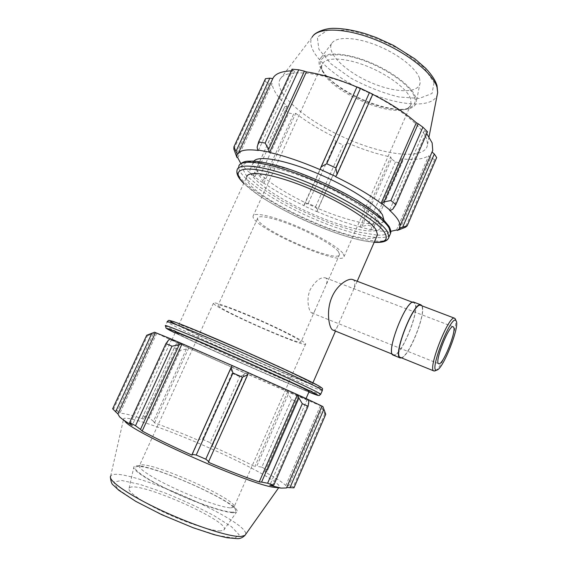 <?xml version="1.0" encoding="UTF-8"?>
<svg xmlns="http://www.w3.org/2000/svg" width="567" height="567" viewBox="0 0 567 567"><rect width="100%" height="100%" fill="white"/><g stroke="black" fill="none" stroke-linecap="round" stroke-linejoin="round"><path stroke-width="0.43" stroke-dasharray="2.83 2.13" d="M414.668 303.444L413.839 302.757C406.723 298.228 385.213 353.142 393.519 354.651C400.337 358.535 420.36 309.951 414.668 303.444M352.78 279.581L353.971 280.396C355.381 282.323 355.041 285.86 352.943 291.013L337.762 325.841C336.146 329.243 334.565 330.71 333.027 330.228M435.413 370.698C442.38 367.388 458.356 326.592 455.492 319.427M400.422 357.437C407.021 361.236 427.064 312.509 421.6 306.074L420.799 305.4M393.307 355.162C400.267 359.124 420.679 309.596 414.881 302.941L414.038 302.239M401.592 357.905C409.558 355.941 426.49 312.7 421.976 305.847M326.33 278.404L325.472 277.858C320.631 276.824 315.557 280.708 310.255 289.517C306.045 298.894 308.604 310.581 311.255 312.615L311.779 312.934C312.906 313.296 314.012 312.332 315.103 310.05L325.819 285.711C327.272 282.182 327.442 279.744 326.33 278.404M240.791 163.473C243.817 167.478 248.509 171.914 254.867 176.776L254.222 176.613L253.669 174.7L254.633 172.453L259.856 176.209L262.939 181.334L263.308 183.098L254.222 176.613M263.308 183.098L263.853 183.191C275.527 190.966 288.908 198.45 304.011 205.637L304.281 204.474L308.214 203.369L315.606 206.728L317.435 210.449L316.776 211.626L303.869 205.764M316.776 211.626L316.79 211.441C332.127 218.061 346.55 223.207 360.052 226.878L360.47 227.225L361.994 226.325L367.77 225.255L374.022 226.722L373.072 228.955L371.314 229.812L360.47 227.225M371.314 229.812L370.79 229.437C378.969 231.109 385.624 231.74 390.762 231.343M253.995 161.113L253.329 162.481C251.379 171.489 281.381 192.397 314.976 207.139C348.542 222.023 381.733 228.976 383.873 220.06L383.894 219.953M258.389 150.461L294.932 70.861L292.572 70.102L257.149 147.193M292.033 69.188L292.572 70.102M237.779 157.782L272.047 83.555L269.112 83.257L235.971 154.982M233.866 149.1L265.115 81.563L269.112 83.257M263.853 183.191L295.712 113.336L293.685 113.96L262.939 181.334M259.856 176.209L288.738 113.024L293.685 113.96M316.79 211.441L347.365 142.934L317.435 210.449M315.606 206.728L343.177 145.017L346.905 144.415M370.79 229.437L401.677 158.795L402.853 160.801L373.072 228.955M374.022 226.722L402.853 160.801M399.374 227.573L432.075 152.084M392.839 209.103L426.419 131.962L427.525 131.813M320.149 169.632L356.955 86.921M410.6 98.722C407.106 88.679 386.878 73.653 364.822 65.347C342.759 56.962 324.14 57.175 321.957 64.9C321.326 66.998 321.716 69.443 323.126 72.236C331.986 91.804 388.941 116.922 406.206 108.878C408.779 107.843 410.395 106.277 411.032 104.193L410.6 98.722M414.47 96.907C416.178 102.117 414.583 105.717 409.672 107.723C391.223 116.263 331.199 89.792 321.73 68.94C315.025 56.367 330.462 50.513 356.629 58.224C382.739 65.758 410.515 84.689 414.47 96.907M415.668 97.262C412.103 86.652 391.428 70.847 368.096 61.633C344.771 52.348 324.033 51.654 319.93 59.088C314.338 68.72 335.643 88.388 362.15 99.955C388.586 111.742 415.427 113.301 416.355 101.613L415.668 97.262M342.723 253.052C337.493 246.546 315.578 233.866 293.274 224.73C270.941 215.545 253.577 212.051 253.095 216.119C250.09 226.75 343.482 267.943 344.197 256.298L342.723 253.052M399.742 229.522L430.821 157.754L434.676 159.667L436.682 157.583M430.821 157.754L428.723 155.741C423.159 159.256 414.144 160.277 401.677 158.795M361.994 226.325L391.563 158.923L395.454 162.042L401.819 163.112M391.563 158.923L390.727 156.995C377.027 154.132 362.568 149.44 347.365 142.934M304.281 204.474L333.906 138.447L335.862 141.665L343.177 145.017M333.906 138.447L334.736 137.143C319.873 129.843 306.86 121.905 295.712 113.336M253.669 174.7L284.875 106.575L283.762 108.871L288.738 113.024M284.875 106.575L287.193 106.164C277.915 97.616 272.869 90.082 272.047 83.555M265.476 78.685L265.115 81.563M291.261 70.868L294.932 70.861M426.419 131.962L424.307 130.658L426.745 133.599M426.66 138.901C421.763 124.343 389.841 100.522 353.333 85.794C316.818 70.974 285.378 68.99 280.084 79.174C272.77 92.733 306.541 121.09 346.125 138.376C385.624 155.968 426.299 160.447 427.582 144.231L426.66 138.901M434.676 159.667L405.462 227.254M395.454 162.042L367.77 225.255M335.862 141.665L308.214 203.369M283.762 108.871L254.633 172.453M379.288 222.377C373.178 212.044 342.277 192.638 309.589 179.441C276.873 166.159 251.259 162.538 250.019 169.696C248.211 178.385 278.362 199.074 311.985 213.83C345.587 228.721 378.699 235.943 380.705 227.332L379.288 222.377M178.839 324.792C180.809 328.527 316.095 388.197 312.516 383.753L309.66 381.917C300.921 377.055 267.34 361.484 234.242 347.047C201.101 332.581 177.471 323.176 178.839 324.792L246.702 176.925C241.755 194.835 367.296 251.436 376.991 235.851M396.524 230.018L428.723 155.741M360.052 226.878L390.727 156.995M304.011 205.637L334.736 137.143M254.867 176.776L287.193 106.164M335.643 176.706L372.434 94.193M389.607 210.307L424.307 130.658M419.545 78.402C416.348 68.231 397.552 53.518 376.233 45.147C354.921 36.713 335.721 36.38 331.667 43.567C326.145 52.88 345.452 71.477 369.925 82.151C394.327 93.038 419.19 93.916 420.133 82.584L419.545 78.402M338.237 251.387C333.41 245.49 313.693 234.114 293.706 225.935C273.705 217.721 258.091 214.56 257.645 218.224C254.845 227.736 339.073 264.888 339.612 254.377L338.237 251.387M308.108 399.48L307.328 399.14L308.115 399.501M325.756 414.286L324.785 413.889L321.276 406.015L322.906 406.567M321.276 406.015L297.888 396.163L298.483 396.425L298.929 398.636L297.434 401.996L291.502 399.395L288.397 394.065L288.164 391.967L298.483 396.425M288.164 391.967L244.696 372.951L244.136 374.667L239.699 376.608L232.087 373.249L230.606 368.699L231.485 367.125L244.753 372.987M231.485 367.125L188.18 347.819L186.415 349.045L180.278 350.321L174.352 347.691L175.954 344.346L177.946 343.198L188.18 347.819M177.946 343.198L155.861 332.957L147.526 335.671L146.697 335.281M154.571 332.227L155.861 332.957M170.936 338.91L171.73 339.25L170.958 338.896M302.856 397.502L226.878 363.44C193.687 348.861 170.263 338.875 171.886 339.931C174.586 342.099 310.135 401.883 305.861 399.026L302.856 397.502M178.562 343.467L143.89 419.197L142.48 417.418L175.954 344.346M174.352 347.691L142.48 417.418M231.556 367.147L198.677 440.439L230.606 368.699M232.087 373.249L202.49 439.297L198.911 439.34M287.675 391.747L254.817 466.606L256.723 466.272L288.397 394.065M291.502 399.395L261.826 467.151L256.723 466.272M287.568 485.685L288.787 485.784L322.226 408.545M320.412 405.632L285.775 485.543L287.483 485.678M324.785 413.889L293.316 486.684L288.787 485.784M272.493 485.565L308.838 402.067M307.328 399.14L269.779 485.317M248.275 372.668L208.337 462.247M232.023 512.157C222.909 511.994 194.212 502.036 169.384 490.143C144.479 478.257 130.403 467.867 136.434 466.684C148.412 462.892 235.518 501.306 235.716 510.47C235.915 511.668 234.688 512.228 232.023 512.157M230.649 507.869L233.937 507.231L234.164 506.374C234.128 497.996 151.524 461.566 140.517 465.075L139.496 465.578C137.001 467.91 152.126 477.924 174.87 488.492C197.557 499.066 222.384 507.585 230.649 507.869M233.2 512.745C224.397 512.575 197.848 503.602 173.254 492.199C148.618 480.802 131.849 469.774 133.897 466.889C138.256 457.845 246.411 505.544 236.531 512.157L233.2 512.745M303.614 341.972C297.349 337.592 274.435 326.316 251.989 316.691C229.515 307.03 212.901 301.318 213.433 303.203C213.249 307.732 307.725 349.407 305.705 343.9L303.614 341.972M322.006 406.178L286.782 487.5M119.538 416.809L125.151 421.642C123.691 420.253 123.188 419.282 123.649 418.729C126.973 415.313 168.045 429.687 208.061 447.377C248.133 465.011 283.344 484.282 279.028 487.259L276.604 487.585M112.649 408.828L113.832 408.481L147.526 335.671M153.274 333.956L117.589 411.195L113.832 408.481M117.589 411.195L119.85 413.272C123.897 413.244 131.905 415.214 143.89 419.197M143.104 415.909L149.305 418.085L180.278 350.321M186.415 349.045L153.473 421.253L149.305 418.085M153.473 421.253L154.55 422.897C168.066 427.794 182.772 433.642 198.677 440.439M202.49 439.297L210.187 442.657L239.699 376.608M244.136 374.667L212.611 445.315L210.187 442.657M212.611 445.315L211.987 446.236C227.778 453.26 242.052 460.05 254.817 466.606M261.826 467.151L267.631 470.213L297.434 401.996M298.929 398.636L267.631 470.213M267.007 471.709L264.782 471.886C275.853 477.946 282.855 482.503 285.775 485.543M293.316 486.684L293.975 487.833M297.888 396.163L264.782 471.886M244.696 372.951L211.987 446.236M188.683 348.039L154.55 422.897M156.74 333.346L119.85 413.272M168.519 340.108L130.148 423.62M171.73 339.25L132.168 425.434M232.25 365.587L192.064 455.173M171.886 339.931L175.366 332.354C177.492 335.14 305.953 391.91 309.143 391.492M220.52 530.896C212.072 531.194 187.507 523.284 164.962 512.745C142.374 502.22 127.079 491.568 129.078 488.336C133.401 478.3 233.965 522.654 223.767 530.102L220.52 530.896M299.142 340.122C293.387 336.132 272.777 326.004 252.669 317.385C232.534 308.739 217.6 303.586 218.068 305.287C217.792 309.313 303.012 346.898 301.084 341.901L299.142 340.122M377.374 235.156C388.147 235.539 391.705 232.307 388.041 225.46L376.091 213.277L353.425 198.195L323.651 182.893L292.331 170.32L265.469 162.835L247.701 161.531L241.294 166.138L246.198 175.401L260.678 187.592L282.125 200.931C298.922 209.847 316.216 217.714 334.013 224.546L358.28 232.045L377.296 235.156M389.912 234.823C383.824 242.697 345.19 233.136 307.633 216.105C270.041 199.201 236.808 176.238 238.764 166.393L239.373 165.047M238.764 166.393L237.063 170.072C235.192 179.739 268.552 202.596 306.187 219.507C343.793 236.531 382.392 246.213 388.331 238.48M374.248 242.13C343.687 241.025 265.441 205.793 243.81 183.226M313.381 35.48L312.091 37.181C304.543 50.172 330.646 75.397 363.766 90.493C396.78 105.838 432.337 109.112 437.192 95.008M434.053 82.591L432.047 93.491L419.289 98.424L398.892 96.971C382.732 92.981 366.7 86.687 350.782 78.076L330.979 63.823L318.888 49.308L317.322 37.195L327.549 30.157L348.351 30.186C366.488 34.112 384.681 41.136 402.924 51.264L423.896 67.48L434.053 82.591M322.339 390.479C317.903 391.428 169.802 325.933 167.137 321.808L165.366 325.656C168.243 329.342 316.421 394.838 320.667 394.334M308.887 392.066C281.856 381.279 201.845 345.927 175.097 332.935C189.796 340.023 216.807 352.249 240.103 362.554L308.887 392.073M177.159 325.004C194.19 333.701 235.886 352.66 270.657 367.629C305.507 382.647 329.852 392.066 318.356 385.652M110.402 477.138L110.615 476.195C117.05 463.168 251.11 521.314 245.539 534.561M234.788 538.182L239.196 534.83L231.464 526.7L213.979 515.623C198.57 507.43 181.964 499.761 164.168 492.617L139.985 484.409L121.862 480.518L113.606 482L117.851 489.073L134.84 500.696C151.935 510.08 170.851 518.876 191.596 527.083L217.983 535.567L234.788 538.182M392.3 354.155L393.519 354.651M412.613 302.296L413.839 302.757M453.175 326.79L325.479 277.851M438.709 363.723L311.779 312.941M406.206 108.878L409.672 107.723M323.126 72.236L321.73 68.94M321.957 64.9L253.095 216.119M411.032 104.193L344.197 256.298M243.746 183.375L258.297 194.963C268.234 201.873 282.331 209.74 300.588 218.557C314.033 224.759 327.173 230.032 340.002 234.377C348.251 237.013 355.885 239.104 362.908 240.656L374.192 242.279M312.091 37.181L280.084 79.174M429.028 136.796L427.582 144.231M253.329 162.481L250.019 169.696M383.873 220.06L380.705 227.332M331.667 43.567L319.93 59.088M420.133 82.584L416.355 101.613M154.607 332.269L148.299 334.636M140.517 465.075L136.434 466.684M234.164 506.374L235.716 510.47M213.433 303.203L139.496 465.578M305.705 343.9L233.937 507.231M278.638 487.811L279.028 487.259M110.615 476.195L123.649 418.729M257.645 218.224L218.068 305.287M339.612 254.377L325.819 285.711M315.103 310.05L301.084 341.901M357.196 281.253L352.943 291.006M337.762 325.841L335.43 331.199M312.927 382.803L312.516 383.753M306.067 398.544L305.861 399.026M223.767 530.102L236.531 512.157M129.078 488.336L133.897 466.889"/><path stroke-width="0.85" d="M392.3 354.155L332.39 329.838C328.86 327.216 325.933 310.503 332.035 296.86C337.344 284.584 348.471 277.78 352.78 279.581L412.613 302.296M455.492 319.427L454.614 318.236C448.922 314.21 427.043 370.067 433.961 370.974L435.413 370.698M456.194 321.007C460.028 326.216 443.04 369.372 436.881 370.053C427.915 373.426 451.842 312.339 456.13 320.901L456.194 321.007M454.614 318.236L420.799 305.4C413.917 300.957 392.35 356.026 400.422 357.437L433.961 370.974M453.6 327.187L453.175 326.79C449.199 324.041 433.925 363.036 438.709 363.723C442.501 366.133 456.726 331.199 453.6 327.187M421.976 305.847L420.998 304.876L414.038 302.239C406.773 297.611 384.837 353.631 393.307 355.162L400.21 357.954L401.592 357.905M420.998 304.876C413.981 300.333 391.974 356.523 400.21 357.954M257.149 147.193L257.702 149.979L268.985 152.013L268.687 149.241L265.122 143.068L258.595 141.948L257.149 147.193M257.702 149.979L258.389 150.461C246.475 149.029 239.664 150.241 237.942 154.082L237.063 153.664L233.916 146.86L233.866 149.1L236.921 157.413L237.063 153.664M236.921 157.413L237.779 157.782L240.791 163.473M390.762 231.343L396.524 230.018L397.354 230.415L405.462 227.254L407.205 225.808L400.245 227.955L397.354 230.415M400.245 227.955L399.374 227.573L399.834 226.325C400.607 222.611 397.198 217.274 389.607 210.307L390.415 210.506L392.839 209.103L395.844 204.616L390.904 200.52L384.05 201.902L381.789 203.489L390.415 210.506M381.789 203.489L381.067 203.362C369.181 194.552 354.035 185.671 335.643 176.706L337.103 174.26L335.82 167.903L326.72 163.743L321.064 166.932L320.178 169.363L335.848 176.521M320.178 169.363L320.149 169.632C301.254 161.56 284.386 155.84 269.552 152.48L268.985 152.013M383.894 219.953L382.527 214.964C376.701 204.751 347.996 186.182 316.429 173.034C284.854 159.83 258.141 155.195 253.995 161.113M258.595 141.948L292.033 69.188L298.731 69.784L265.122 143.068M426.745 133.599L432.132 142.87L432.741 150.361L432.075 152.084L434.322 154.011L402.74 226.998M407.205 225.808L436.682 157.583L434.322 154.011M390.904 200.52L422.89 127.192L418.191 123.783L384.05 201.902M422.89 127.192L427.525 131.813L395.844 204.616M326.72 163.743L360.513 88.324L356.955 86.921L321.064 166.932M236.106 151.113L269.821 78.175L265.476 78.685L233.916 146.86M269.821 78.175L272.784 78.636C274.91 73.894 281.069 71.3 291.261 70.868M268.687 149.241L304.415 71.166L298.731 69.784M304.415 71.166L306.407 71.896C321.461 74.149 338.301 79.189 356.919 87.02M337.103 174.26L372.774 94.242L360.513 88.324M372.732 94.342C390.642 103.435 405.178 112.897 416.334 122.734L418.191 123.783M369.486 92.478L335.82 167.903M376.991 235.851L377.523 234.625L376.049 229.812C369.819 219.727 338.79 200.491 306.081 187.238C273.351 173.906 247.822 170.015 246.702 176.925M238.005 153.948L272.784 78.636M269.552 152.48L306.407 71.896M381.067 203.362L416.334 122.734M168.519 340.108L165.94 343.559L171.978 346.196L179.229 344.736L181.454 343.404L170.958 338.896L168.519 340.108M181.454 343.404L232.158 365.552L231.109 367.437L232.966 373.015L242.4 377.175L247.715 374.773L248.381 372.703L232.165 365.545M248.381 372.717L298.079 394.916L298.589 397.439L302.289 403.697L308.087 406.284L308.838 402.067L308.108 399.48L298.079 394.916M308.115 399.501L322.906 406.567L325.756 414.286L293.975 487.833L286.782 487.5L286.498 487.967L281.14 488.088L269.779 485.317L273.755 485.189L267.603 483.226L302.289 403.697M155.486 332.631L117.922 413.967L112.649 408.828L146.697 335.281L154.571 332.227L170.936 338.91M182.12 343.708L142.182 431.048L140.488 429.403L179.229 344.736M171.978 346.196L135.513 425.732L140.488 429.403M115.555 411.876L151.913 333.219M308.087 406.284L273.755 485.189M298.589 397.439L261.585 482.099L259.204 481.957C244.93 477.131 227.969 470.56 208.337 462.247L247.715 374.773M242.4 377.175L205.778 459.199L208.968 461.687M323.913 409.161L289.879 487.804M276.604 487.585L273.996 487.294C252.145 485.395 134.875 433.677 125.151 421.642M261.585 482.099L267.603 483.226M205.778 459.199L196.217 455.039L232.966 373.015M231.109 367.437L192.114 454.351L196.217 455.039M192.114 454.351L192.064 455.173C172.503 446.435 155.875 438.39 142.182 431.048M135.513 425.732L129.673 422.472L165.94 343.559M117.922 413.967L119.538 416.809C121.714 418.878 125.924 421.749 132.168 425.434L130.148 423.62L129.673 422.472M297.406 394.625L259.204 481.957M309.143 391.492L306.265 389.706C297.392 385.113 263.683 369.734 230.563 355.233C197.401 340.71 173.871 331.015 175.366 332.354M238.764 166.393C240.125 158.165 269.927 162.396 308.292 178.024C346.628 193.574 382.456 216.211 389.09 227.948L390.557 233.342L389.912 234.823M388.331 238.48L388.941 237.056L387.438 231.74C380.741 220.159 344.835 197.621 306.485 182.042C268.113 166.379 238.36 161.985 237.063 170.072C235.844 175.125 240.557 180.207 243.746 183.375M243.81 183.226C228.054 167.882 245.922 163.445 287.625 177.755C329.264 191.901 377.338 219.734 384.795 232.924C388.544 239.614 385.028 242.683 374.248 242.13M437.192 95.008L437.667 92.563L437.022 87.361C433.145 73.292 406.624 52.107 375.886 39.888C345.154 27.585 317.726 27.117 312.091 37.181M317.633 392.343C307.888 387.162 268.801 369.23 229.933 352.227C191.022 335.196 163.622 324.005 165.366 325.656L166.088 328.201L175.097 332.935C156.003 323.743 169.866 328.718 211.179 346.565C252.386 364.347 303.983 387.715 314.961 393.47C320.504 396.383 318.484 395.915 308.887 392.066L318.548 395.525L319.405 395.426L320.731 394.185L317.633 392.343M320.667 394.334L322.339 390.479M167.137 321.808C165.472 319.994 192.936 331.008 231.832 348.01C270.686 364.978 309.688 383.023 319.363 388.367L322.425 390.294C321.78 388.515 324.799 389.593 318.562 385.758L289.617 371.612L245.525 351.653L191.809 328.647L173.764 321.624L169.342 320.44C168.86 320.185 168.151 320.582 167.215 321.638M318.356 385.652C307.668 379.599 257.482 356.551 216.396 338.974C175.21 321.333 159.731 316.159 177.159 325.004M245.539 534.561L244.923 535.432L240.925 536.474C229.784 537.133 194.871 525.999 162.233 510.817C129.538 495.657 107.737 480.554 110.615 476.195M456.13 320.901L455.202 318.746M436.881 370.053L434.74 370.995M397.616 230.287L401.301 228.912M239.373 165.047C241.422 162.757 244.072 161.475 247.34 161.198L254.002 161.113C261.068 161.765 270.445 163.714 282.146 166.953C306.364 174.416 335.331 187.351 357.557 200.555C367.969 207.083 376.36 213.171 382.739 218.819L389.075 226.389C390.698 229.529 391.187 231.846 390.557 233.342L388.941 237.056C387.863 241.152 382.952 242.896 374.192 242.279M432.741 150.361L399.834 226.325M313.381 35.48C314.409 33.41 324.147 27.84 335.005 28.35C343.921 28.563 353.985 30.327 365.183 33.651L376.389 37.592L393.47 45.388L415.03 58.968L425.845 68.43C431.934 75.035 435.662 80.797 437.029 85.709L437.667 92.563L429.028 136.796M273.996 487.294L281.14 488.088M321.964 406.092L286.498 487.967M110.402 477.138C110.898 481.709 111.841 484.346 113.237 485.04L118.829 490.278L135.804 501.384L161.701 514.652L193.219 527.771L214.17 534.681L226.984 537.736L237.445 538.65C240.11 538.735 242.605 537.658 244.923 535.432L278.638 487.811M377.523 234.625L357.196 281.253M335.43 331.199L312.927 382.803M309.192 391.379L306.067 398.544"/></g></svg>
